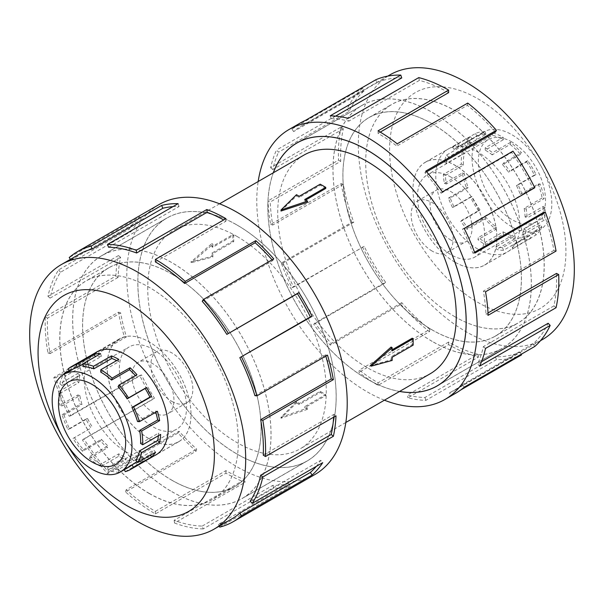<?xml version="1.0" encoding="UTF-8"?>
<svg xmlns="http://www.w3.org/2000/svg" width="604" height="604" viewBox="0 0 604 604"><rect width="100%" height="100%" fill="white"/><g stroke="black" fill="none" stroke-linecap="round" stroke-linejoin="round"><path stroke-width="0.45" stroke-dasharray="3.02 2.27" d="M171.846 491.633A140.219 80.959 -120 0 0 241.955 498.579A140.219 80.959 -120 0 0 263.45 386.22A140.219 80.959 -120 0 0 171.846 262.657A140.219 80.959 -120 0 0 101.736 255.711A140.219 80.959 -120 0 0 80.241 368.07A140.219 80.959 -120 0 0 171.846 491.633M237.002 225.035A140.219 80.959 60 0 1 328.606 348.599A140.219 80.959 60 0 1 307.111 460.958A140.219 80.959 60 0 1 237.002 454.012A140.219 80.959 60 0 1 145.405 330.448A140.219 80.959 60 0 1 166.893 218.089A140.219 80.959 60 0 1 237.002 225.035M432.154 341.343A140.219 80.959 60 0 1 340.55 217.78A140.219 80.959 60 0 1 362.045 105.421A140.219 80.959 60 0 1 432.154 112.367A140.219 80.959 60 0 1 523.759 235.93A140.219 80.959 60 0 1 502.264 348.289A140.219 80.959 60 0 1 432.154 341.343M273.37 172.752A140.219 80.959 -120 0 0 366.998 378.965A140.219 80.959 -120 0 0 399.614 391.422M303.872 155.137A126.251 72.888 -120 0 0 284.522 256.307A126.251 72.888 -120 0 0 366.998 367.557A126.251 72.888 -120 0 0 430.124 373.808M281.011 211.038L296.473 195.923A126.251 72.888 60 0 1 299.237 197.372L320.226 185.254A126.251 72.888 60 0 1 322.989 186.795A126.251 72.888 60 0 1 325.76 188.44M305.7 200.022L304.763 200.566A126.251 72.888 60 0 1 307.527 202.31M237.002 236.443A126.251 72.888 60 0 1 319.478 347.693A126.251 72.888 60 0 1 300.128 448.863A126.251 72.888 60 0 1 237.002 442.611A126.251 72.888 60 0 1 154.526 331.354A126.251 72.888 60 0 1 173.877 230.192A126.251 72.888 60 0 1 237.002 236.443M281.011 417.205L307.527 408.077A126.251 72.888 60 0 1 304.763 406.628L325.76 394.51A126.251 72.888 60 0 1 322.989 392.962A126.251 72.888 60 0 1 320.226 391.316L299.237 403.434A126.251 72.888 60 0 1 296.473 401.69L281.011 417.205L281.011 418.232L296.473 402.921L296.473 401.69M412.222 338.202A126.251 72.888 60 0 1 412.222 344.59L391.226 356.707A126.251 72.888 60 0 1 391.098 359.825L370.282 365.662M391.098 347.058A126.251 72.888 60 0 1 391.226 350.328L392.162 349.784M171.846 274.11A126.191 72.858 60 0 1 254.284 385.307A126.191 72.858 60 0 1 234.941 486.431A126.191 72.858 60 0 1 171.846 480.18A126.191 72.858 60 0 1 89.407 368.976A126.191 72.858 60 0 1 108.75 267.859A126.191 72.858 60 0 1 171.846 274.11M149.082 493.317A126.191 72.858 -120 0 0 212.178 499.568A126.191 72.858 -120 0 0 231.521 398.451A126.191 72.858 -120 0 0 149.082 287.255A126.191 72.858 -120 0 0 85.987 281.003A126.191 72.858 -120 0 0 66.644 382.121A126.191 72.858 -120 0 0 149.082 493.317M171.846 401.388A29.687 17.139 -120 0 0 186.689 402.853A29.687 17.139 -120 0 0 191.242 379.063A29.687 17.139 -120 0 0 171.846 352.902A29.687 17.139 -120 0 0 157.002 351.43A29.687 17.139 -120 0 0 152.45 375.22A29.687 17.139 -120 0 0 171.846 401.388M152.955 412.29A29.687 17.139 -120 0 0 167.799 413.763A29.687 17.139 -120 0 0 172.344 389.973A29.687 17.139 -120 0 0 152.955 363.812A29.687 17.139 -120 0 0 138.105 362.34A29.687 17.139 -120 0 0 133.56 386.13A29.687 17.139 -120 0 0 152.955 412.29M152.955 349.271A47.505 27.422 60 0 1 183.986 391.128A47.505 27.422 60 0 1 176.7 429.187A47.505 27.422 60 0 1 152.955 426.839A47.505 27.422 60 0 1 121.917 384.982A47.505 27.422 60 0 1 129.203 346.915A47.505 27.422 60 0 1 152.955 349.271M100.77 466.613L100.77 464.234L118.746 453.861A56.406 32.571 -120 0 0 125.67 457.16L126.025 459.704A59.32 34.247 60 0 1 118.746 456.231L100.77 466.613A59.32 34.247 60 0 1 89.407 458.24L89.966 456.277L107.942 445.903L107.384 447.866A59.32 34.247 60 0 1 100.543 440.935L82.574 451.309A59.32 34.247 60 0 1 73.016 438.466L90.993 428.093A59.32 34.247 60 0 1 85.949 419.07L67.98 429.444A59.32 34.247 60 0 1 62.121 414.676L64.016 414.85L81.985 404.476L80.09 404.303A59.32 34.247 60 0 1 77.848 394.971L59.879 405.344A59.32 34.247 60 0 1 58.875 391.581L60.936 392.887L78.905 382.506L76.851 381.2A59.32 34.247 60 0 1 77.848 373.415L59.879 383.797A59.32 34.247 60 0 1 63.382 374.639M128.977 467.028A56.406 32.571 60 0 1 124.054 469.014L142.023 458.64A56.406 32.571 -120 0 1 136.051 459.289L118.074 469.663A56.406 32.571 60 0 1 107.693 467.534L125.67 457.16M137.063 461.954L149.928 454.525A56.406 32.571 -120 0 0 153.771 450.055L155.575 452.23M135.802 460.429L153.771 450.055M158.391 435.695A56.406 32.571 -120 0 0 158.58 433.098L160.634 434.404M140.604 443.472L158.58 433.098M155.817 412.215A56.406 32.571 -120 0 0 155.5 411.135L157.395 411.301M137.523 421.509L155.5 411.135M118.074 386.673L136.051 376.3A56.406 32.571 -120 0 0 135.394 375.567M149.082 438.715A59.32 34.247 -120 0 0 178.739 441.66A59.32 34.247 -120 0 0 187.829 394.125A59.32 34.247 -120 0 0 149.082 341.856A59.32 34.247 -120 0 0 119.426 338.919A59.32 34.247 -120 0 0 110.328 386.447A59.32 34.247 -120 0 0 149.082 438.715M125.255 471.641L143.231 461.26A59.32 34.247 60 0 1 136.942 461.947L118.965 472.32A59.32 34.247 60 0 1 108.056 470.078L126.025 459.704M432.154 123.82A126.191 72.858 -120 0 0 369.059 117.569A126.191 72.858 -120 0 0 349.716 218.693A126.191 72.858 -120 0 0 432.154 329.89A126.191 72.858 -120 0 0 495.25 336.141A126.191 72.858 -120 0 0 514.593 235.024A126.191 72.858 -120 0 0 432.154 123.82M454.918 316.745A126.191 72.858 60 0 1 372.479 205.549A126.191 72.858 60 0 1 391.822 104.432A126.191 72.858 60 0 1 454.918 110.683A126.191 72.858 60 0 1 537.356 221.879A126.191 72.858 60 0 1 518.013 322.997A126.191 72.858 60 0 1 454.918 316.745M432.154 251.098A29.687 17.139 60 0 1 412.759 224.937A29.687 17.139 60 0 1 417.311 201.147A29.687 17.139 60 0 1 432.154 202.612A29.687 17.139 60 0 1 451.55 228.78A29.687 17.139 60 0 1 446.998 252.57A29.687 17.139 60 0 1 432.154 251.098M451.045 240.188A29.687 17.139 60 0 1 431.656 214.027A29.687 17.139 60 0 1 436.201 190.237A29.687 17.139 60 0 1 451.045 191.71A29.687 17.139 60 0 1 470.441 217.87A29.687 17.139 60 0 1 465.895 241.66A29.687 17.139 60 0 1 451.045 240.188M511.928 142.016A47.505 27.422 -120 0 0 488.175 139.66A47.505 27.422 -120 0 0 480.897 177.727A47.505 27.422 -120 0 0 511.928 219.584A47.505 27.422 -120 0 0 535.68 221.94A47.505 27.422 -120 0 0 542.958 183.873A47.505 27.422 -120 0 0 511.928 142.016M451.045 177.161A47.505 27.422 -120 0 0 427.3 174.813A47.505 27.422 -120 0 0 420.014 212.872A47.505 27.422 -120 0 0 451.045 254.729A47.505 27.422 -120 0 0 474.797 257.085A47.505 27.422 -120 0 0 482.083 219.018A47.505 27.422 -120 0 0 451.045 177.161M511.928 226.855A56.406 32.571 60 0 1 475.076 177.153A56.406 32.571 60 0 1 483.721 131.951A56.406 32.571 60 0 1 511.928 134.745A56.406 32.571 60 0 1 518.851 139.441A56.406 32.571 60 0 1 549.965 188.916A56.406 32.571 60 0 1 540.127 229.648A56.406 32.571 60 0 1 511.928 226.855M503.23 234.254L503.23 231.876L485.254 242.257A56.406 32.571 60 0 1 478.33 237.553L477.975 239.69A59.32 34.247 -120 0 0 485.254 244.628L503.23 234.254A59.32 34.247 -120 0 0 514.593 239.003L514.034 236.391L496.058 246.772L496.616 249.377A59.32 34.247 -120 0 0 503.457 250.343L521.426 239.962A59.32 34.247 -120 0 0 530.984 238.157L529.625 235.59L511.648 245.964L513.007 248.531A59.32 34.247 -120 0 0 514.918 247.564A59.32 34.247 -120 0 0 518.051 245.33L536.02 234.948A59.32 34.247 -120 0 0 541.879 226.945L539.984 224.93L522.015 235.311L523.91 237.327A59.32 34.247 -120 0 0 526.152 230.585L544.121 220.203A59.32 34.247 -120 0 0 545.125 207.595L543.064 206.523L525.095 216.904L527.149 217.969A59.32 34.247 -120 0 0 526.152 209.029L544.121 198.656A59.32 34.247 -120 0 0 540.067 183.926L538.262 184.016L520.286 194.397L522.09 194.299A59.32 34.247 -120 0 0 518.051 184.93L536.02 174.556A59.32 34.247 -120 0 0 527.715 160.634L526.514 161.864L508.538 172.246L509.738 171.007A59.32 34.247 -120 0 0 503.457 163.065L521.426 152.691A59.32 34.247 -120 0 0 510.516 142.333L510.154 144.462L492.185 154.843L492.539 152.706A59.32 34.247 -120 0 0 485.254 147.769L503.23 137.387A59.32 34.247 -120 0 0 491.867 132.638L473.898 143.02A59.32 34.247 -120 0 0 467.058 142.053L485.035 131.68A59.32 34.247 -120 0 0 475.476 133.484L457.5 143.858A59.32 34.247 -120 0 0 455.597 144.824A59.32 34.247 -120 0 0 452.464 147.066L470.441 136.693A59.32 34.247 -120 0 0 464.582 144.696L446.605 155.069A59.32 34.247 -120 0 0 444.363 161.812L462.339 151.438A59.32 34.247 -120 0 0 461.335 164.046L443.366 174.428A59.32 34.247 -120 0 0 444.363 183.367L462.339 172.986A59.32 34.247 -120 0 0 466.394 187.716L448.425 198.097A59.32 34.247 -120 0 0 452.464 207.459L470.441 197.085A59.32 34.247 -120 0 0 478.745 211.007L460.769 221.389A59.32 34.247 -120 0 0 467.058 229.324L485.035 218.95A59.32 34.247 -120 0 0 495.944 229.309L477.975 239.69M503.23 137.387L503.23 139.766A56.406 32.571 -120 0 0 492.426 135.251L474.457 145.624A56.406 32.571 60 0 0 467.949 144.711L485.926 134.337A56.406 32.571 -120 0 0 476.835 136.051L458.866 146.425A56.406 32.571 60 0 0 457.054 147.346A56.406 32.571 60 0 0 454.072 149.475L472.049 139.101A56.406 32.571 -120 0 0 466.477 146.712L448.5 157.085A56.406 32.571 60 0 0 446.371 163.495L464.348 153.122A56.406 32.571 -120 0 0 463.396 165.118L445.42 175.492A56.406 32.571 60 0 0 446.371 183.993L464.348 173.62A56.406 32.571 -120 0 0 468.198 187.625L450.229 197.999A56.406 32.571 60 0 0 454.072 206.908L472.049 196.534A56.406 32.571 -120 0 0 479.946 209.777L461.977 220.15A56.406 32.571 60 0 0 467.949 227.7L485.926 217.327A56.406 32.571 -120 0 0 496.307 227.179L478.33 237.553M454.918 262.144A59.32 34.247 60 0 1 416.171 209.875A59.32 34.247 60 0 1 425.261 162.34A59.32 34.247 60 0 1 454.918 165.285A59.32 34.247 60 0 1 493.672 217.553A59.32 34.247 60 0 1 484.574 265.081A59.32 34.247 60 0 1 454.918 262.144M149.037 493.392A126.251 72.888 -120 0 0 212.163 499.644A126.251 72.888 -120 0 0 231.513 398.481A126.251 72.888 -120 0 0 149.037 287.232A126.251 72.888 -120 0 0 85.919 280.973A126.251 72.888 -120 0 0 66.561 382.143A126.251 72.888 -120 0 0 149.037 493.392M171.846 480.225A126.251 72.888 -120 0 0 234.971 486.477A126.251 72.888 -120 0 0 254.322 385.314A126.251 72.888 -120 0 0 171.846 274.065A126.251 72.888 -120 0 0 108.72 267.806A126.251 72.888 -120 0 0 89.369 368.976A126.251 72.888 -120 0 0 171.846 480.225M95.251 352.872A59.373 34.285 -120 0 0 87.814 400.845A59.373 34.285 -120 0 0 126.236 451.958A59.373 34.285 -120 0 0 154.564 455.612M149.037 438.791A59.373 34.285 -120 0 0 178.731 441.735A59.373 34.285 -120 0 0 187.829 394.155A59.373 34.285 -120 0 0 149.037 341.834A59.373 34.285 -120 0 0 119.35 338.889A59.373 34.285 -120 0 0 110.253 386.469A59.373 34.285 -120 0 0 149.037 438.791M62.491 437.009A124.688 71.989 -120 0 0 65.323 441.917M159.071 204.545A155.862 89.988 -120 0 0 135.183 329.437A155.862 89.988 -120 0 0 237.002 466.786A155.862 89.988 -120 0 0 314.933 474.51M231.755 518.927A152.744 88.192 60 0 1 218.429 524.31L288.976 483.585L290.26 486.394A155.862 89.988 60 0 1 273.748 488.191L203.201 528.915L202.249 526.069A152.744 88.192 60 0 1 174.141 520.301L244.68 479.568L245.065 482.302A155.862 89.988 60 0 1 225.926 473.181L155.387 513.913A155.862 89.988 60 0 1 125.534 491.92L196.073 451.196A155.862 89.988 60 0 1 178.105 432.97L107.565 473.702A155.862 89.988 60 0 1 82.461 439.961L153.001 399.236A155.862 89.988 60 0 1 139.758 375.522L69.218 416.247A155.862 89.988 60 0 1 53.824 377.447L124.371 336.722A155.862 89.988 60 0 1 118.482 312.208L47.935 352.932A155.862 89.988 60 0 1 45.308 316.753L115.855 276.028A155.862 89.988 60 0 1 118.482 255.567L47.935 296.292A155.862 89.988 60 0 1 58.596 269.905L129.135 229.173A155.862 89.988 60 0 1 139.758 216.828L69.218 257.553M237.002 454.065A140.279 80.989 -120 0 0 307.142 461.011A140.279 80.989 -120 0 0 328.644 348.606A140.279 80.989 -120 0 0 237.002 224.99A140.279 80.989 -120 0 0 166.863 218.044A140.279 80.989 -120 0 0 145.36 330.448A140.279 80.989 -120 0 0 237.002 454.065M171.846 491.679A140.279 80.989 -120 0 0 241.985 498.625A140.279 80.989 -120 0 0 263.487 386.22A140.279 80.989 -120 0 0 171.846 262.612A140.279 80.989 -120 0 0 101.706 255.658A140.279 80.989 -120 0 0 80.204 368.07A140.279 80.989 -120 0 0 171.846 491.679M155.387 261.932L225.926 221.2A152.744 88.192 -120 0 0 223.699 219.947M108.524 247.225L179.063 206.5A152.744 88.192 -120 0 0 172.91 206.651M70.404 259.335L70.94 260.135A152.744 88.192 60 0 1 79.011 254.367M70.94 260.135L141.487 219.411A152.744 88.192 -120 0 0 131.076 231.513L129.135 229.173M47.935 296.292L50.087 298.104A152.744 88.192 60 0 1 60.528 272.238L131.076 231.513M50.087 298.104L120.626 257.372A152.744 88.192 -120 0 0 118.052 277.425L115.855 276.028M47.935 352.932L50.087 353.604A152.744 88.192 60 0 1 47.512 318.149L118.052 277.425M50.087 353.604L120.626 312.88A152.744 88.192 -120 0 0 126.402 336.904L124.371 336.722M69.218 416.247L70.94 415.658A152.744 88.192 60 0 1 55.855 377.628L126.402 336.904M70.94 415.658L141.487 374.925A152.744 88.192 -120 0 0 154.458 398.172L153.001 399.236M107.565 473.702L108.524 471.958A152.744 88.192 60 0 1 83.918 438.897L154.458 398.172M108.524 471.958L179.063 431.233A152.744 88.192 -120 0 0 196.678 449.089L196.073 451.196M155.387 513.913L155.387 511.361A152.744 88.192 60 0 1 126.13 489.814L196.678 449.089M454.963 316.768A126.251 72.888 60 0 1 372.487 205.519A126.251 72.888 60 0 1 391.837 104.356A126.251 72.888 60 0 1 454.963 110.608A126.251 72.888 60 0 1 537.439 221.857A126.251 72.888 60 0 1 518.081 323.027A126.251 72.888 60 0 1 454.963 316.768M432.154 329.935A126.251 72.888 60 0 1 349.678 218.686A126.251 72.888 60 0 1 369.029 117.523A126.251 72.888 60 0 1 432.154 123.775A126.251 72.888 60 0 1 514.631 235.024A126.251 72.888 60 0 1 495.28 336.194A126.251 72.888 60 0 1 432.154 329.935M477.764 249.007A59.373 34.285 60 0 1 438.98 196.678A59.373 34.285 60 0 1 448.077 149.097A59.373 34.285 60 0 1 477.764 152.042A59.373 34.285 60 0 1 516.556 204.363A59.373 34.285 60 0 1 507.451 251.944A59.373 34.285 60 0 1 477.764 249.007M454.963 262.166A59.373 34.285 60 0 1 416.171 209.845A59.373 34.285 60 0 1 425.269 162.265A59.373 34.285 60 0 1 454.963 165.209A59.373 34.285 60 0 1 493.747 217.531A59.373 34.285 60 0 1 484.65 265.111A59.373 34.285 60 0 1 454.963 262.166M542.686 339.418A152.744 88.192 60 0 1 466.311 331.853A152.744 88.192 60 0 1 366.53 197.251A152.744 88.192 60 0 1 389.942 74.851M477.764 98.716A124.688 71.989 60 0 1 565.933 251.43A124.688 71.989 60 0 1 477.764 302.332A124.688 71.989 60 0 1 389.595 149.618A124.688 71.989 60 0 1 477.764 98.716M384.416 400.195A155.862 89.988 60 0 1 366.998 391.739A155.862 89.988 60 0 1 258.172 181.525M300.143 123.095A155.862 89.988 -120 0 0 291.906 128.984L362.445 88.26L364.174 90.842A152.744 88.192 -120 0 0 349.089 111.446L278.55 152.178L276.519 150.011A155.862 89.988 -120 0 0 270.622 167.723L341.169 126.999L343.314 128.803A152.744 88.192 -120 0 0 340.739 161.291L270.199 202.015L267.995 200.875A155.862 89.988 -120 0 0 270.622 224.363L341.169 183.639L343.314 184.311A152.744 88.192 -120 0 0 353.763 222.234L283.216 262.959L281.283 263.065A155.862 89.988 -120 0 0 291.906 287.678L364.174 246.357A152.744 88.192 -120 0 0 385.571 282.211L315.024 322.944L313.74 324.265A155.862 89.988 -120 0 0 330.252 345.133L400.799 304.401L401.751 302.664A152.744 88.192 -120 0 0 429.859 329.346L359.32 370.071L358.935 372.358A155.862 89.988 -120 0 0 378.074 385.344L448.613 344.612A155.862 89.988 -120 0 0 478.466 357.092L407.926 397.817A155.862 89.988 -120 0 0 425.896 400.346L496.435 359.622A155.862 89.988 -120 0 0 521.539 354.873M460.709 389.995L450.999 395.605A155.862 89.988 -120 0 0 456.005 393.061M399.546 391.46A140.279 80.989 60 0 1 366.998 379.01A140.279 80.989 60 0 1 273.302 172.789M432.154 341.388A140.279 80.989 60 0 1 340.513 217.78A140.279 80.989 60 0 1 362.015 105.375A140.279 80.989 60 0 1 432.154 112.321A140.279 80.989 60 0 1 523.796 235.93A140.279 80.989 60 0 1 502.294 348.342A140.279 80.989 60 0 1 432.154 341.388M380.256 132.102L378.074 133.363A152.744 88.192 60 0 1 396.828 146.085L397.213 143.797M495.476 132.042A152.744 88.192 -120 0 0 467.368 105.36L396.828 146.085M426.583 171.815L424.937 172.767A152.744 88.192 60 0 1 441.124 193.22L442.407 191.891M534.782 187.753L533.06 188.342A152.744 88.192 -120 0 0 511.664 152.487L441.124 193.22M533.06 188.342L462.513 229.075A152.744 88.192 60 0 1 472.924 253.197L474.865 253.099M474.548 252.261L472.924 253.197M556.065 251.068L553.913 250.396A152.744 88.192 -120 0 0 543.472 212.472M553.913 250.396L483.374 291.12A152.744 88.192 60 0 1 485.948 314.14L488.145 315.288M488.032 312.94L485.948 314.14M556.065 307.708L553.913 305.896A152.744 88.192 -120 0 0 556.488 273.416M553.913 305.896L483.374 346.628A152.744 88.192 60 0 1 477.598 363.986L479.629 366.145M481.509 361.728L477.598 363.986M534.782 346.447L533.06 343.865A152.744 88.192 -120 0 0 548.145 323.261M533.06 343.865L462.513 384.589A152.744 88.192 60 0 1 454.442 390.365A152.744 88.192 60 0 1 449.542 392.849L450.999 395.605M496.435 359.622L495.476 356.775A152.744 88.192 -120 0 0 520.082 352.124L449.542 392.849M495.476 356.775L424.937 397.5A152.744 88.192 60 0 1 407.322 395.024L407.926 397.817M448.613 344.612L448.613 342.068A152.744 88.192 -120 0 0 477.87 354.299L407.322 395.024M477.87 354.299L478.466 357.092M424.937 397.5L425.896 400.346M520.082 352.124L521.222 354.276M462.513 384.589L464.242 387.172M483.374 346.628L485.518 348.433M483.374 291.12L485.518 291.792M462.513 229.075L464.242 228.478M511.664 152.487L512.955 151.166M424.937 172.767L425.896 171.03M467.368 105.36L467.753 103.073M378.074 133.363L378.074 130.819M448.613 92.639A152.744 88.192 -120 0 0 419.365 80.407L418.768 77.614M419.365 80.407L348.818 121.132L348.221 118.339M335.598 116.127L331.211 118.656A152.744 88.192 60 0 1 348.818 121.132M331.211 118.656L330.252 115.809M401.751 77.931A152.744 88.192 -120 0 0 377.153 82.582L375.688 79.834M377.153 82.582L306.606 123.307L305.148 120.558M364.174 90.842L293.627 131.566A152.744 88.192 60 0 1 301.698 125.798A152.744 88.192 60 0 1 306.606 123.307M293.627 131.566L291.906 128.984M349.089 111.446L347.058 109.286L276.519 150.011M343.314 128.803L272.774 169.535A152.744 88.192 60 0 1 278.55 152.178M272.774 169.535L270.622 167.723M362.445 88.26A155.862 89.988 -120 0 0 347.058 109.286M340.739 161.291L338.542 160.143L267.995 200.875M343.314 184.311L272.774 225.035A152.744 88.192 60 0 1 270.199 202.015M272.774 225.035L270.622 224.363M341.169 126.999A155.862 89.988 -120 0 0 338.542 160.143M353.763 222.234L351.822 222.332L281.283 263.065M364.174 246.357L293.627 287.089A152.744 88.192 60 0 1 283.216 262.959M293.627 287.089L291.906 287.678M341.169 183.639A155.862 89.988 -120 0 0 351.822 222.332M385.571 282.211L384.28 283.54L313.74 324.265M401.751 302.664L331.211 343.389A152.744 88.192 60 0 1 315.024 322.944M331.211 343.389L330.252 345.133M362.445 246.953A155.862 89.988 -120 0 0 384.28 283.54M429.859 329.346L429.474 331.634L358.935 372.358M448.613 342.068L378.074 382.8A152.744 88.192 60 0 1 359.32 370.071M378.074 382.8L378.074 385.344M400.799 304.401A155.862 89.988 -120 0 0 429.474 331.634M126.13 489.814L125.534 491.92M179.063 431.233L178.105 432.97M83.918 438.897L82.461 439.961M141.487 374.925L139.758 375.522M55.855 377.628L53.824 377.447M120.626 312.88L118.482 312.208M47.512 318.149L45.308 316.753M120.626 257.372L118.482 255.567M60.528 272.238L58.596 269.905M141.487 219.411L139.758 216.828M179.063 206.5L178.105 203.654M225.926 221.2L225.926 218.656M202.249 301.336L272.789 260.611A152.744 88.192 -120 0 0 272.094 259.826M272.789 260.611L273.748 258.867M254.911 395.665L325.45 354.941L327.481 355.122M325.798 356.096A152.744 88.192 -120 0 0 325.45 354.941M263.261 455.144L333.801 414.419L336.005 415.816M333.65 417.175A152.744 88.192 -120 0 0 333.801 414.419M250.237 501.056L320.784 460.331L322.717 462.664M316.337 466.348A152.744 88.192 -120 0 0 320.784 460.331M218.429 524.31L219.267 526.137M219.72 527.118L290.26 486.394M202.249 526.069L272.789 485.344A152.744 88.192 -120 0 0 288.976 483.585M272.789 485.344L273.748 488.191M174.141 520.301L174.526 523.026L245.065 482.302M155.387 511.361L225.926 470.637A152.744 88.192 -120 0 0 244.68 479.568M225.926 470.637L225.926 473.181M203.201 528.915A155.862 89.988 60 0 1 174.526 523.026M485.926 134.337L485.035 131.68M475.476 133.484L476.835 136.051M472.049 139.101L470.441 136.693M464.582 144.696L466.477 146.712M464.348 153.122L462.339 151.438M461.335 164.046L463.396 165.118M464.348 173.62L462.339 172.986M466.394 187.716L468.198 187.625M472.049 196.534L470.441 197.085M478.745 211.007L479.946 209.777M485.926 217.327L485.035 218.95M495.944 229.309L496.307 227.179M503.23 231.876A56.406 32.571 -120 0 0 514.034 236.391M529.625 235.59A56.406 32.571 -120 0 1 520.535 237.312L521.426 239.962M539.984 224.93A56.406 32.571 -120 0 1 534.412 232.54L536.02 234.948M543.064 206.523A56.406 32.571 -120 0 1 542.113 218.52L544.121 220.203M538.262 184.016A56.406 32.571 -120 0 1 542.113 198.021L544.121 198.656M526.514 161.864A56.406 32.571 -120 0 1 534.412 175.107L536.02 174.556M510.154 144.462A56.406 32.571 -120 0 1 520.535 154.314L521.426 152.691M491.867 132.638L492.426 135.251M474.457 145.624L473.898 143.02M510.516 142.333L492.539 152.706M458.866 146.425L457.5 143.858M527.715 160.634L509.738 171.007M448.5 157.085L446.605 155.069M540.067 183.926L522.09 194.299M445.42 175.492L443.366 174.428M545.125 207.595L527.149 217.969M450.229 197.999L448.425 198.097M541.879 226.945L523.91 237.327M461.977 220.15L460.769 221.389M530.984 238.157L513.007 248.531M514.593 239.003L496.616 249.377M520.535 237.312L502.566 247.685A56.406 32.571 60 0 1 496.058 246.772M502.566 247.685L503.457 250.343M534.412 232.54L516.443 242.921A56.406 32.571 60 0 1 513.46 245.05A56.406 32.571 60 0 1 511.648 245.964M516.443 242.921L518.051 245.33M542.113 218.52L524.144 228.893A56.406 32.571 60 0 1 522.015 235.311M524.144 228.893L526.152 230.585M542.113 198.021L524.144 208.403A56.406 32.571 60 0 1 525.095 216.904M524.144 208.403L526.152 209.029M534.412 175.107L516.443 185.488A56.406 32.571 60 0 1 520.286 194.397M516.443 185.488L518.051 184.93M520.535 154.314L502.566 164.696A56.406 32.571 60 0 1 508.538 172.246M502.566 164.696L503.457 163.065M503.23 139.766L485.254 150.139A56.406 32.571 60 0 1 492.185 154.843M485.254 150.139L485.254 147.769M467.949 144.711L467.058 142.053M454.072 149.475L452.464 147.066M446.371 163.495L444.363 161.812M446.371 183.993L444.363 183.367M454.072 206.908L452.464 207.459M467.949 227.7L467.058 229.324M485.254 242.257L485.254 244.628M124.364 469.693L124.054 469.014M118.074 469.663L118.965 472.32M108.056 470.078L107.693 467.534M100.77 464.234A56.406 32.571 60 0 1 89.966 456.277M74.375 437.477A56.406 32.571 60 0 0 83.465 449.686L82.574 451.309M64.016 414.85A56.406 32.571 60 0 0 69.588 428.893L67.98 429.444M60.936 392.887A56.406 32.571 60 0 0 61.887 405.979L59.879 405.344M64.251 374.133L65.738 375.93L83.714 365.548L81.91 363.374A59.32 34.247 60 0 1 85.949 358.67L67.98 369.052M65.738 375.93A56.406 32.571 60 0 0 61.887 385.48L59.879 383.797M72.563 369.331A56.406 32.571 60 0 0 69.588 371.46L69.385 371.166M82.672 364.348L95.326 356.67M69.12 370.758L81.91 363.374M58.875 391.581L76.851 381.2M62.121 414.676L80.09 404.303M142.023 458.64L143.231 461.26M73.016 438.466L90.993 428.093M89.407 458.24L107.384 447.866M83.465 449.686L101.434 439.304A56.406 32.571 -120 0 0 107.942 445.903M101.434 439.304L100.543 440.935M69.588 428.893L87.557 418.512A56.406 32.571 -120 0 0 92.352 427.096M87.557 418.512L85.949 419.07M61.887 405.979L79.856 395.597A56.406 32.571 -120 0 0 81.985 404.476M79.856 395.597L77.848 394.971M61.887 385.48L79.856 375.107A56.406 32.571 -120 0 0 78.905 382.506M79.856 375.107L77.848 373.415M69.588 371.46L87.557 361.079A56.406 32.571 -120 0 0 83.714 365.548M87.557 361.079L85.949 358.67M83.465 366.688L101.434 356.315A56.406 32.571 -120 0 0 95.462 356.964M101.434 356.315L100.543 353.657M100.77 372.124L118.746 361.743A56.406 32.571 -120 0 0 116.632 360.588M118.746 361.743L118.746 359.372M136.051 376.3L136.942 374.676M149.928 454.525L150.396 455.227M136.051 459.289L136.942 461.947M118.746 453.861L118.746 456.231M304.763 200.566L304.763 199.486M296.473 402.921L299.237 404.514L320.226 392.396L325.76 395.59L304.763 407.708L307.527 409.308L307.527 408.077M304.763 407.708L304.763 406.628M320.226 185.254L320.226 184.175M307.527 409.308L281.011 418.232M299.237 197.372L299.237 196.292M296.473 195.923L296.473 194.692M299.237 404.514L299.237 403.434M320.226 392.396L320.226 391.316M325.76 395.59L325.76 394.51M212.902 256.942A126.251 72.888 60 0 1 212.774 253.672L233.763 241.555A126.251 72.888 60 0 1 233.763 235.175L212.774 247.293A126.251 72.888 60 0 1 212.902 244.175L191.732 262.581L212.902 256.942L211.838 256.33L211.838 253.136L232.827 241.019L232.827 234.631L211.838 246.749L211.838 243.563L190.841 262.06L211.838 256.33M233.763 235.175L232.827 234.631M212.774 247.293L211.838 246.749M212.902 244.175L211.838 243.563M392.162 350.864L391.226 350.328M233.763 241.555L232.827 241.019M191.732 262.581L190.841 262.06M212.774 253.672L211.838 253.136M392.162 360.437L391.098 359.825M392.162 357.251L391.226 356.707M413.159 345.126L412.222 344.59M241.955 498.579L307.111 460.958M362.045 105.421L298.927 141.864M345.828 422.475L300.128 448.863M234.941 486.431L212.178 499.568M186.689 402.853L167.799 413.763M115.825 464.34L176.7 429.187M178.739 441.66L157.221 454.08M369.059 117.569L391.822 104.432M417.311 201.147L436.201 190.237M488.175 139.66L427.3 174.813M457.054 147.346L483.721 131.951M425.261 162.34L455.597 144.824M234.971 486.477L212.163 499.644M178.731 441.735L155.923 454.903M307.142 461.011L241.985 498.625M369.029 117.523L391.837 104.356M425.269 162.265L448.077 149.097M296.858 142.989L362.015 105.375M540.497 340.679L454.442 390.365M387.753 76.119L301.698 125.798M437.137 385.956L502.294 348.342M484.65 265.111L507.451 251.944M495.28 336.194L518.081 323.027M166.863 218.044L101.706 255.658M119.35 338.889L96.549 352.057M108.72 267.806L85.919 280.973M484.574 265.081L514.918 247.564M513.46 245.05L540.127 229.648M535.68 221.94L474.797 257.085M446.998 252.57L465.895 241.66M495.25 336.141L518.013 322.997M119.426 338.919L97.901 351.339M68.32 382.06L129.203 346.915M157.002 351.43L138.105 362.34M108.75 267.859L85.987 281.003M219.584 203.805L173.877 230.192M502.264 348.289L439.146 384.725M101.736 255.711L166.893 218.089"/><path stroke-width="0.91" d="M399.614 391.422A140.219 80.959 -120 0 0 437.107 385.911A140.219 80.959 -120 0 0 458.595 273.552A140.219 80.959 -120 0 0 366.998 149.988A140.219 80.959 -120 0 0 296.889 143.042A140.219 80.959 -120 0 0 273.37 172.752M345.828 422.475L430.124 373.808A126.251 72.888 -120 0 0 449.474 272.646A126.251 72.888 -120 0 0 366.998 161.389A126.251 72.888 -120 0 0 303.872 155.137L219.584 203.805M325.76 187.361L304.763 199.486L307.527 201.079L281.011 210.003L296.473 194.692L299.237 196.292L320.226 184.175L325.76 187.361L325.76 188.44L305.7 200.022M307.527 201.079L307.527 202.31L281.011 211.038L281.011 210.003M370.282 365.662L391.098 347.058L392.162 347.67L371.173 366.175L370.282 365.662M392.162 349.784L412.222 338.202L413.159 338.746L392.162 350.864L392.162 347.67M92.072 384.416A47.505 27.422 60 0 1 123.103 426.273A47.505 27.422 60 0 1 115.825 464.34A47.505 27.422 60 0 1 92.072 461.984A47.505 27.422 60 0 1 61.042 420.127A47.505 27.422 60 0 1 68.32 382.06A47.505 27.422 60 0 1 92.072 384.416M92.072 469.255A56.406 32.571 -120 0 0 120.279 472.049A56.406 32.571 -120 0 0 128.924 426.847A56.406 32.571 -120 0 0 92.072 377.145A56.406 32.571 -120 0 0 85.149 373.846A56.406 32.571 -120 0 0 63.873 374.352A56.406 32.571 -120 0 0 55.221 419.554A56.406 32.571 -120 0 0 92.072 469.255M137.063 461.954L131.951 464.899A56.406 32.571 60 0 1 128.977 467.028L120.279 472.049M158.391 435.695A56.406 32.571 -120 0 1 157.629 440.505L139.652 450.878A56.406 32.571 60 0 1 135.802 460.429L137.606 462.611L155.575 452.23A59.32 34.247 60 0 1 151.536 456.934L133.56 467.307A59.32 34.247 60 0 1 130.426 469.55A59.32 34.247 60 0 1 125.255 471.641L124.364 469.693M155.817 412.215A56.406 32.571 -120 0 1 157.629 420.006L139.652 430.38A56.406 32.571 60 0 1 140.604 443.472L142.665 444.778L160.634 434.404A59.32 34.247 60 0 1 159.637 442.188L141.661 452.562A59.32 34.247 60 0 1 137.606 462.611M93.846 368.825A56.406 32.571 60 0 0 83.465 366.688L82.574 364.038A59.32 34.247 60 0 1 93.484 366.281L93.846 368.825L111.816 358.444L111.461 355.899A59.32 34.247 60 0 1 118.746 359.372L100.77 369.746A59.32 34.247 60 0 1 112.133 378.119L130.102 367.738A59.32 34.247 60 0 1 136.942 374.676L118.965 385.05L118.074 386.673A56.406 32.571 60 0 1 127.165 398.882L145.134 388.508A56.406 32.571 -120 0 1 149.928 397.092L131.951 407.466A56.406 32.571 60 0 1 137.523 421.509L139.418 421.683L157.395 411.301A59.32 34.247 60 0 1 159.637 420.633L141.661 431.014A59.32 34.247 60 0 1 142.665 444.778M135.394 375.567A56.406 32.571 -120 0 0 129.543 369.701L130.102 367.738M100.77 369.746L100.77 372.124A56.406 32.571 60 0 1 111.574 380.082L129.543 369.701M118.965 385.05A59.32 34.247 60 0 1 128.524 397.893L146.5 387.511A59.32 34.247 60 0 1 151.536 396.541L133.56 406.915A59.32 34.247 60 0 1 139.418 421.683M154.564 455.612A59.373 34.285 -120 0 0 155.923 454.903A59.373 34.285 -120 0 0 165.02 407.322A59.373 34.285 -120 0 0 126.236 354.993A59.373 34.285 -120 0 0 96.549 352.057A59.373 34.285 -120 0 0 95.251 352.872M137.689 272.147A152.744 88.192 -120 0 0 61.314 264.582A152.744 88.192 -120 0 0 37.901 386.983A152.744 88.192 -120 0 0 137.689 521.584A152.744 88.192 -120 0 0 214.058 529.149A152.744 88.192 -120 0 0 237.47 406.749A152.744 88.192 -120 0 0 137.689 272.147M65.323 441.917A124.688 71.989 -120 0 0 126.236 505.284A124.688 71.989 -120 0 0 214.405 454.382A124.688 71.989 -120 0 0 126.236 301.668A124.688 71.989 -120 0 0 45.164 316.647A124.688 71.989 -120 0 0 62.491 437.009M239.826 357.644A152.744 88.192 60 0 1 254.911 395.665L256.942 395.846L327.481 355.122A155.862 89.988 60 0 1 333.378 379.637L262.831 420.361L260.686 419.689A152.744 88.192 60 0 1 263.261 455.144L265.458 456.541L336.005 415.816A155.862 89.988 60 0 1 333.378 436.277L262.831 477.001L260.686 475.197A152.744 88.192 60 0 1 250.237 501.056L252.178 503.396L322.717 462.664A155.862 89.988 60 0 1 312.094 475.016L241.555 515.74A155.862 89.988 60 0 1 233.318 521.63L314.933 474.51A155.862 89.988 -120 0 0 338.829 349.61A155.862 89.988 -120 0 0 237.002 212.261A155.862 89.988 -120 0 0 159.071 204.545L77.455 251.664A155.862 89.988 60 0 1 91.045 246.175L161.593 205.451A155.862 89.988 60 0 1 178.105 203.654L107.565 244.378A155.862 89.988 60 0 1 136.247 250.267L206.787 209.543A155.862 89.988 60 0 1 225.926 218.656L155.387 259.388L155.387 261.932A152.744 88.192 60 0 1 184.635 283.48L185.232 281.373L255.779 240.649A155.862 89.988 60 0 1 273.748 258.867L203.201 299.599L202.249 301.336A152.744 88.192 60 0 1 226.847 334.397L298.852 292.608A155.862 89.988 60 0 1 312.094 316.322L239.826 357.644L310.373 316.911A152.744 88.192 -120 0 0 297.394 293.672L298.852 292.608M70.404 259.335L69.218 257.553A155.862 89.988 60 0 1 77.455 251.664M223.699 219.947A152.744 88.192 -120 0 0 207.172 212.268L206.787 209.543M107.565 244.378L108.524 247.225A152.744 88.192 60 0 1 136.632 253.001L207.172 212.268M172.91 206.651A152.744 88.192 -120 0 0 162.876 208.259L161.593 205.451M61.314 264.582L79.011 254.367A152.744 88.192 60 0 1 92.337 248.984L162.876 208.259M387.753 76.119L389.942 74.851A152.744 88.192 60 0 1 466.311 82.416A152.744 88.192 60 0 1 566.099 217.017A152.744 88.192 60 0 1 542.686 339.418L540.497 340.679M258.172 181.525A155.862 89.988 60 0 1 289.067 129.49A155.862 89.988 60 0 1 366.998 137.214A155.862 89.988 60 0 1 468.817 274.563A155.862 89.988 60 0 1 444.929 399.455A155.862 89.988 60 0 1 384.416 400.195M521.222 354.276L521.539 354.873L460.709 389.995M444.929 399.455L456.005 393.061A155.862 89.988 -120 0 0 464.242 387.172L534.782 346.447A155.862 89.988 -120 0 0 550.176 325.42L479.629 366.145A155.862 89.988 -120 0 0 485.518 348.433L556.065 307.708A155.862 89.988 -120 0 0 558.692 274.563L488.145 315.288A155.862 89.988 -120 0 0 485.518 291.792L556.065 251.068A155.862 89.988 -120 0 0 545.404 212.366L474.865 253.099A155.862 89.988 -120 0 0 464.242 228.478L534.782 187.753A155.862 89.988 -120 0 0 512.955 151.166L442.407 191.891A155.862 89.988 -120 0 0 425.896 171.03L496.435 130.298A155.862 89.988 -120 0 0 467.753 103.073L397.213 143.797A155.862 89.988 -120 0 0 378.074 130.819L448.613 90.087L448.613 92.639L380.256 132.102M273.302 172.789A140.279 80.989 60 0 1 296.858 142.989A140.279 80.989 60 0 1 366.998 149.935A140.279 80.989 60 0 1 458.64 273.552A140.279 80.989 60 0 1 437.137 385.956A140.279 80.989 60 0 1 399.546 391.46M496.435 130.298L495.476 132.042L426.583 171.815M545.404 212.366L543.472 212.472L474.548 252.261M558.692 274.563L556.488 273.416L488.032 312.94M550.176 325.42L548.145 323.261L481.509 361.728M448.613 90.087A155.862 89.988 -120 0 0 418.768 77.614L348.221 118.339A155.862 89.988 -120 0 0 330.252 115.809L400.799 75.085L401.751 77.931L335.598 116.127M400.799 75.085A155.862 89.988 -120 0 0 375.688 79.834L305.148 120.558A155.862 89.988 -120 0 0 300.143 123.095L289.067 129.49M92.337 248.984L91.045 246.175M136.632 253.001L136.247 250.267M184.635 283.48L255.182 242.755L255.779 240.649M272.094 259.826A152.744 88.192 -120 0 0 255.182 242.755M155.387 259.388A155.862 89.988 60 0 1 185.232 281.373M226.847 334.397L297.394 293.672M310.373 316.911L312.094 316.322M203.201 299.599A155.862 89.988 60 0 1 228.312 333.332M260.686 419.689L331.226 378.965A152.744 88.192 -120 0 0 325.798 356.096M331.226 378.965L333.378 379.637M241.555 357.047A155.862 89.988 60 0 1 256.942 395.846M260.686 475.197L331.226 434.465A152.744 88.192 -120 0 0 333.65 417.175M331.226 434.465L333.378 436.277M262.831 420.361A155.862 89.988 60 0 1 265.458 456.541M241.555 515.74L239.826 513.158L310.373 472.434A152.744 88.192 -120 0 0 316.337 466.348M310.373 472.434L312.094 475.016M262.831 477.001A155.862 89.988 60 0 1 252.178 503.396M219.267 526.137L219.72 527.118A155.862 89.988 60 0 0 233.318 521.63M239.826 513.158A152.744 88.192 60 0 1 231.755 518.927L214.058 529.149M128.524 397.893L127.165 398.882M131.951 407.466L133.56 406.915M139.652 430.38L141.661 431.014M139.652 450.878L141.661 452.562M131.951 464.899L133.56 467.307M63.382 374.639A59.32 34.247 60 0 1 63.933 373.748L64.251 374.133M69.385 371.166L67.98 369.052A59.32 34.247 60 0 1 71.113 366.809A59.32 34.247 60 0 1 76.285 364.718L77.486 367.338L82.672 364.348M63.873 374.352L72.563 369.331A56.406 32.571 60 0 1 77.486 367.338M112.133 378.119L111.574 380.082M93.484 366.281L111.461 355.899M145.134 388.508L146.5 387.511M95.326 356.67L94.262 354.344A59.32 34.247 60 0 1 100.543 353.657L82.574 364.038M76.285 364.718L94.262 354.344M63.933 373.748L69.12 370.758M116.632 360.588A56.406 32.571 -120 0 0 111.816 358.444M149.928 397.092L151.536 396.541M157.629 420.006L159.637 420.633M157.629 440.505L159.637 442.188M150.396 455.227L151.536 456.934M371.173 366.175L392.162 360.437L392.162 357.251L413.159 345.126L413.159 338.746M298.927 141.864L296.889 143.042M157.221 454.08L130.426 469.55M97.901 351.339L71.113 366.809M439.146 384.725L437.107 385.911"/></g></svg>
